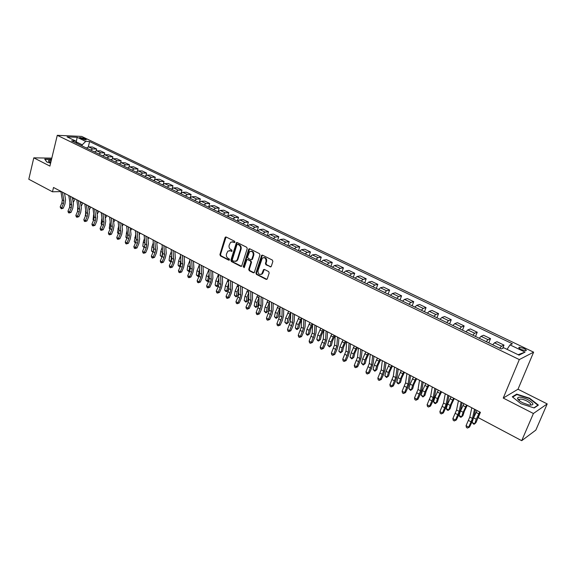 <?xml version="1.0" encoding="UTF-8"?>
<svg xmlns="http://www.w3.org/2000/svg" width="576" height="576" viewBox="0 0 576 576"><rect width="100%" height="100%" fill="white"/><g stroke="black" fill="none" stroke-linecap="round" stroke-linejoin="round"><path stroke-width="0.86" d="M234.922 242.172L234.562 241.222L226.145 237.024L225.072 237.578L219.924 254.563L220.421 255.895L228.751 260.179L229.507 259.805L229.162 258.862L228.074 258.3C226.598 257.335 226.066 255.902 226.476 254.002L227.894 251.086L230.357 250.841L231.991 251.338L231.854 250.07L230.767 249.516C229.284 248.558 228.751 247.118 229.162 245.203L230.63 242.237L233.064 242.014L234.158 242.561L234.922 242.172M523.771 348.379L519.228 347.213C518.306 347.587 519.005 348.379 521.316 349.589L525.874 350.77C526.795 350.388 526.09 349.589 523.771 348.379M270.151 266.904L271.296 266.357L272.873 261.454L272.347 260.064L262.519 255.168L261.648 255.298L255.91 273.01L256.421 274.385L266.148 279.374L267.286 278.842L269.172 272.974L268.646 271.584L264.456 269.46L263.549 269.611L261.792 273.931C259.222 275.069 257.954 273.982 257.99 270.655L262.274 258.156C264.845 257.098 266.098 258.214 266.033 261.49L265.428 263.398L265.946 264.78L270.907 266.875M503.244 398.066L533.405 413.503L521.705 440.676L535.831 430.106L547.2 403.906L517.997 389.232L533.621 352.159L519.314 359.582L503.244 398.066L517.997 389.232M51.811 158.141L33.797 157.838L49.91 166.09L57.269 135.324L519.314 359.582M33.797 157.838L28.8 179.237L52.474 191.794L60.941 191.592M521.705 440.676L478.238 417.622L480.42 412.322L53.518 187.481L52.474 191.794M247.234 248.652L246.722 247.284L237.218 242.546L236.441 242.626L230.882 260.179L231.379 261.526L240.782 266.357L241.618 266.249L247.234 248.652M249.761 248.803L259.423 253.62L259.942 255.002L254.239 272.671L253.361 272.808L249.25 270.706L248.738 269.338L250.927 262.375L250.416 261.007L247.694 259.625L246.859 259.74L244.325 267.401L243.202 266.825L248.652 249.358L249.761 248.803M80.294 138.233L86.328 139.853L84.283 138.398L79.646 137.448L80.294 138.233M533.621 352.159L81.626 136.411L57.269 135.324M76.788 143.359L75.636 141.012L71.611 140.854L501.314 348.955L503.813 347.789L519.048 355.147L525.06 352.102L518.141 354.708M75.636 141.012L67.054 136.865L77.177 137.304L85.716 141.401L82.253 144.806L81.986 145.879M88.265 146.938L89.611 141.545L85.716 141.401M89.611 141.545L512.41 343.778L510.026 344.894L525.06 352.102M533.405 413.503L547.2 403.906M82.253 144.806L76.234 141.898L77.177 137.304M96.221 150.833L96.674 149.04L92.513 147.038L88.632 146.916L86.407 148.018M104.27 154.778L104.746 152.921L100.534 150.898L96.667 150.79L94.45 151.913M112.414 158.782L112.91 156.852L108.648 154.807L104.803 154.721L102.586 155.858M120.65 162.835L121.176 160.834L116.87 158.76L113.033 158.695L110.822 159.847M128.995 166.954L129.55 164.866L125.179 162.763L121.37 162.713L119.16 163.886M137.434 171.122L138.017 168.941L133.596 166.817L129.802 166.788L127.606 167.969M145.973 175.356L146.592 173.066L142.121 170.914L138.348 170.906L136.145 172.109M154.613 179.654L155.275 177.242L150.746 175.068L146.988 175.082L144.799 176.299M163.354 184.018L164.059 181.476L159.48 179.273L155.743 179.309L153.562 180.54M172.202 188.453L172.958 185.76L168.322 183.528L164.614 183.586L162.432 184.838M181.159 192.96L181.973 190.102L177.271 187.834L173.585 187.92L171.41 189.187M190.224 197.546L191.102 194.494L186.343 192.204L182.678 192.305L180.511 193.594M199.39 202.212L200.347 198.943L195.523 196.618L191.887 196.754L189.727 198.058M208.67 206.978L209.707 203.45L204.826 201.096L201.211 201.254L199.058 202.579M218.066 211.781L219.19 208.015L214.243 205.632L210.665 205.812L208.512 207.158M227.657 216.425L228.802 212.638L223.79 210.226L220.234 210.434L218.095 211.795M237.37 221.134L238.536 217.325L233.46 214.884L229.932 215.114L227.801 216.497M247.212 225.9L248.4 222.07L243.252 219.593L239.76 219.859L237.636 221.256M257.191 230.731L258.394 226.886L253.181 224.374L249.718 224.662L247.601 226.087M267.293 235.62L268.517 231.761L263.239 229.219L259.805 229.536L257.702 230.976M277.538 240.581L278.784 236.7L273.427 234.122L270.036 234.468L267.934 235.93M287.921 245.614L289.188 241.711L283.759 239.098L280.404 239.472L278.316 240.955M298.447 250.711L299.736 246.787L294.235 244.138L290.909 244.548L288.835 246.053M309.118 255.874L310.428 251.935L304.848 249.25L301.565 249.689L299.498 251.215M319.932 261.115L321.271 257.148L315.612 254.426L312.365 254.902L310.313 256.457M330.898 266.429L332.258 262.44L326.527 259.682L323.316 260.186L321.278 261.763M342.022 271.814L343.404 267.804L337.594 265.01L334.426 265.55L332.395 267.149M353.304 277.272L354.708 273.247L348.811 270.41L345.694 270.986L343.67 272.614M364.738 282.816L366.178 278.77L360.194 275.89L357.12 276.502L355.111 278.15M376.344 288.432L377.806 284.364L371.736 281.441L368.705 282.096L366.718 283.774M388.116 294.134L389.606 290.045L383.45 287.078L380.47 287.77L378.49 289.476M400.061 299.916L401.573 295.805L395.33 292.802L392.4 293.53L390.442 295.258M412.178 305.784L413.719 301.651L407.383 298.606L404.503 299.376L402.559 301.133M424.476 311.746L426.046 307.584L419.616 304.488L416.786 305.302L414.864 307.087M436.954 317.786L438.559 313.61L432.029 310.464L429.257 311.321L427.349 313.135M449.618 323.921L451.253 319.723L444.629 316.534L441.914 317.426L440.028 319.277M462.478 330.149L464.141 325.922L457.416 322.69L454.759 323.633L452.894 325.505M475.531 336.47L477.23 332.222L470.398 328.939L467.806 329.926L465.955 331.834M488.786 342.886L490.514 338.616L483.581 335.282L481.054 336.319L479.225 338.256M502.697 348.307L504.007 345.11L496.966 341.726L494.503 342.814L492.696 344.779M96.674 149.04L92.794 148.925L90.576 150.041M104.746 152.921L100.886 152.827L98.669 153.958M112.91 156.852L109.073 156.78L106.855 157.925M121.176 160.834L117.353 160.776L115.15 161.942M129.55 164.866L125.741 164.822L123.538 166.003M138.017 168.941L134.23 168.926L132.034 170.114M146.592 173.066L142.826 173.074L140.63 174.283M155.275 177.242L151.531 177.271L149.342 178.495M164.059 181.476L160.344 181.526L158.155 182.765M172.958 185.76L169.265 185.832L167.083 187.092M181.973 190.102L178.301 190.195L176.126 191.47M191.102 194.494L187.452 194.609L185.285 195.905M200.347 198.943L196.726 199.087L194.566 200.398M209.707 203.45L206.114 203.616L203.962 204.948M219.19 208.015L215.626 208.21L213.48 209.563M228.802 212.638L225.259 212.861L223.121 214.229M238.536 217.325L235.022 217.57L232.898 218.966M248.4 222.07L244.922 222.35L242.798 223.762M258.394 226.886L254.945 227.189L252.835 228.622M250.978 251.23C253.138 251.208 254.081 252.475 253.8 255.031L252.54 259.034L251.59 259.618M268.517 231.761L265.104 232.092L263.002 233.546M278.784 236.7L275.407 237.06L273.312 238.536M289.188 241.711L285.847 242.1L283.766 243.598M299.736 246.787L296.431 247.212L294.358 248.731M310.428 251.935L307.159 252.389L305.1 253.93M321.271 257.148L318.038 257.645L315.994 259.207M332.258 262.44L329.076 262.966L327.038 264.557M343.404 267.804L340.265 268.366L338.242 269.978M354.708 273.247L351.612 273.845L349.603 275.486M366.178 278.77L363.125 279.403L361.13 281.066M377.806 284.364L374.803 285.034L372.823 286.726M389.606 290.045L386.647 290.758L384.682 292.471M401.573 295.805L398.671 296.561L396.72 298.303M413.719 301.651L410.868 302.443L408.938 304.214M426.046 307.584L423.252 308.419L421.337 310.219M438.559 313.61L435.816 314.489L433.915 316.318M451.253 319.723L448.567 320.645L446.695 322.502M464.141 325.922L461.52 326.894L459.662 328.781M477.23 332.222L474.667 333.238L472.831 335.16M490.514 338.616L488.023 339.682L486.202 341.64M504.007 345.11L501.581 346.226L499.788 348.214M507.053 349.358L510.026 344.894M51.559 159.199L44.705 159.098L46.85 162.036L50.594 163.224M538.394 405.094L529.589 398.21L516.686 394.121L512.28 396.806L520.985 403.754L534.204 407.952L538.394 405.094M518.89 399.859L518.256 399.658M516.391 394.834L516.686 394.121M234.158 242.561L234.706 242.503L233.662 241.949L232.078 241.762M229.342 250.582L230.962 250.769L232.027 251.309L231.444 251.395M226.066 236.988L220.529 254.484L221.026 255.823L229.342 260.086M237.125 242.51L231.487 260.093L231.984 261.446L241.517 266.321M237.686 244.325L236.923 244.714L232.308 259.711L232.661 260.654L233.813 261.245L236.398 260.935L237.298 259.517L240.473 249.25C240.89 247.313 240.35 245.866 238.853 244.908L237.679 244.318M235.498 261.432L237.002 260.856L237.895 259.438L237.298 259.517M238.291 244.26L239.45 244.836C240.948 245.801 241.488 247.248 241.07 249.178L237.895 259.438M247.558 259.574L251.006 260.921L251.518 262.289L249.336 269.244L249.847 270.612L254.11 272.779M249.646 248.753L243.799 266.738L244.152 267.689M253.21 255.11C253.303 251.942 252.101 250.812 249.602 251.734L247.601 256.925L248.112 258.286L250.834 259.668L251.683 259.546L253.21 255.11L253.8 255.031M263.722 257.566C265.939 257.53 266.904 258.811 266.616 261.403L266.011 263.311L266.53 264.694L270.734 266.81M260.935 274.478L262.375 273.838L262.98 272.808L262.39 272.902M264.283 269.395L262.98 272.808M262.375 255.11L256.493 272.916L257.011 274.291L266.918 279.346M75.103 198.85L73.195 202.529M69.646 207.187L69.883 202.55M72.763 199.728L73.771 198.144M62.474 192.197L63.864 200.808L63.439 203.724L61.718 207.814L63.209 208.217L64.93 204.134L65.57 199.771L64.534 193.277M60.905 191.369L62.309 199.98L61.884 202.896L60.163 206.978L61.718 207.814L61.243 208.771L60.163 206.978M63.209 208.217L61.243 208.771M82.915 202.961L81.079 206.338M77.522 211.486L77.731 206.273M80.683 203.674L81.59 202.262M90.814 207.122L89.064 210.211M85.486 215.842L85.694 210.074M85.147 215.395L85.579 215.626M88.704 207.67L89.503 206.431M98.806 211.334L97.157 214.164M93.55 220.248L93.089 219.65L93.758 213.955M93.089 219.65L93.672 219.96M96.826 211.709L97.502 210.643M70.366 196.351L71.705 204.984L71.266 207.914L69.53 212.026L71.021 212.422L72.749 208.318L73.411 203.933L72.41 197.431M68.782 195.516L70.128 204.149L69.696 207.072L67.961 211.176L69.53 212.026L69.048 212.983L68.422 212.645L67.961 211.176M71.021 212.422L69.048 212.983M78.35 200.556L79.639 209.218L79.193 212.155L77.443 216.288L78.919 216.677L80.662 212.551L81.346 208.152L80.381 201.629M76.745 199.714L78.048 208.368L77.594 211.306L75.852 215.431L77.443 216.288L76.946 217.246L76.313 216.9L75.852 215.431M78.919 216.677L76.946 217.246M86.436 204.811L87.674 213.494L87.206 216.446L85.45 220.601L86.918 220.982L88.675 216.835L89.374 212.414L88.452 205.877M84.809 203.962L86.062 212.63L85.594 215.582L83.837 219.737L85.45 220.601L84.938 221.558L84.298 221.213L83.837 219.737M86.918 220.982L84.938 221.558M106.898 215.59L105.358 218.167M101.714 224.712L101.131 223.949L101.93 217.894M101.131 223.949L101.866 224.345M105.048 215.784L105.602 214.913M94.615 209.124L95.803 217.822L95.321 220.788L93.55 224.964L95.011 225.338L96.782 221.17L97.502 216.734L96.617 210.182M92.974 208.26L94.169 216.95L93.694 219.917L91.922 224.093L93.55 224.964L93.024 225.929L92.376 225.576L91.922 224.093M95.011 225.338L93.024 225.929M51.286 160.351L48.65 160.531L48.456 161.158L50.738 162.626M50.998 161.554L49.622 162.086M46.937 162.065L44.957 159.358L51.494 159.458M522.72 402.797L528.984 405.036C534.607 405.338 534.197 403.517 527.738 399.557C521.734 396.886 518.321 396.461 517.5 398.275C517.774 399.586 519.509 401.098 522.72 402.797M529.87 405.173L529.942 405.158C531.49 404.402 530.424 402.991 526.723 400.918C523.764 399.499 521.431 398.909 519.732 399.154L518.969 399.953L519.199 400.558M512.662 397.109L516.866 394.546L529.366 398.513L537.898 405.18L533.945 407.873M537.746 405.54L537.898 405.18M115.085 219.902L113.659 222.235M109.973 229.226L109.267 228.305L110.21 221.904M109.267 228.305L110.16 228.78M113.371 219.902L113.803 219.226M123.372 224.266L122.069 226.361M118.332 233.806L117.504 232.711L118.598 225.965M117.504 232.711L118.562 233.273M121.802 224.064L122.098 223.596M131.76 228.686L130.594 230.551M126.821 238.392L125.834 237.168L127.094 230.09M125.834 237.168L127.058 237.823M135.425 243L134.273 241.682L135.713 234.266M134.273 241.682L135.67 242.431M136.188 240.725L136.253 240.106M138.996 232.502L139.666 239.126L138.83 243.655L136.987 247.946L133.841 246.679L134.294 248.198L134.986 248.573L137.426 243.317L135.691 242.388L133.841 246.679M140.249 233.158L139.226 234.792M144.137 247.666L142.819 246.254L143.294 242.143L144.439 238.507M142.819 246.254L144.382 247.097M144.619 246.499L144.943 243.727M148.846 237.686L147.974 239.076M102.902 213.487L104.033 222.206L103.536 225.18L101.75 229.385L103.198 229.752L104.99 225.562L105.732 221.105L104.89 214.531M101.232 212.609L102.377 221.328L101.887 224.302L100.102 228.499L101.75 229.385L101.218 230.342L100.555 229.99L100.102 228.499M103.198 229.752L101.218 230.342M111.283 217.901L112.363 226.642L111.852 229.63L110.052 233.856L111.492 234.216L113.292 230.004L114.055 225.526L113.256 218.938M109.598 217.015L110.686 225.749L110.182 228.737L108.382 232.956L110.052 233.856L109.505 234.821L108.835 234.461L108.382 232.956M111.492 234.216L109.505 234.821M119.772 222.372L120.794 231.134L120.269 234.137L118.454 238.385L119.887 238.738L121.702 234.497L122.486 230.004L121.73 223.402M118.066 221.472L119.102 230.234L118.577 233.23L116.762 237.478L118.454 238.385L117.893 239.35L117.216 238.982L116.762 237.478M119.887 238.738L117.893 239.35M128.369 226.901L129.334 235.685L128.794 238.694L126.958 242.971L128.383 243.317L130.212 239.047L131.026 234.54L130.306 227.923M126.641 225.994L127.62 234.77L127.08 237.78L125.251 242.05L126.958 242.971L126.389 243.929L125.705 243.562L125.251 242.05M128.383 243.317L126.389 243.929M137.074 231.487L137.981 240.286L137.426 243.317M135.324 230.566L136.238 239.364L135.691 242.388M136.987 247.946L134.986 248.573M152.964 252.389L151.466 250.884L151.963 246.758L153.281 242.798M151.466 250.884L153.209 251.813L153.72 247.651M157.55 242.266L156.838 243.41M145.886 236.131L146.729 244.951L146.16 247.99L144.295 252.31L145.692 252.641L147.557 248.321L148.414 243.778L147.794 237.132M144.115 235.195L144.972 244.015L144.403 247.046L142.538 251.366L144.295 252.31L143.69 253.274L142.992 252.893L142.538 251.366M145.692 252.641L143.69 253.274M161.942 257.069L160.222 255.564L160.747 251.424L162.245 247.154M160.222 255.564L161.986 256.514L162.619 251.712M166.356 246.91L165.816 247.781M161.806 257.126L162.23 256.414M154.814 240.833L155.592 249.674L155.009 252.72L153.122 257.069L154.512 257.386L156.391 253.051L157.277 248.479L156.701 241.819M153.022 239.882L153.814 248.724L153.23 251.77L151.351 256.111L153.122 257.069L152.51 258.034L151.798 257.652L151.351 256.111M154.512 257.386L152.51 258.034M171.086 261.706L169.963 261.497L169.085 260.309L169.632 256.154L171.331 251.561M169.085 260.309L170.87 261.266L171.655 255.924M175.277 251.604L174.917 252.194M170.676 261.878L171.36 261.065M163.858 245.592L164.57 254.455L163.966 257.515L162.072 261.893L163.447 262.195L165.341 257.832L166.248 253.246L165.722 246.571M162.036 244.634L162.77 253.49L162.166 256.55L160.272 260.921L162.072 261.893L161.438 262.85L160.718 262.469L160.272 260.921M163.447 262.195L161.438 262.85M180.36 266.364L178.934 266.299L178.063 265.111L178.632 260.942L180.54 256.018M178.063 265.111L179.87 266.083L180.821 260.244M179.654 266.688L180.598 265.766M173.016 250.416L173.664 259.294L173.045 262.375L171.13 266.774L172.498 267.07L174.406 262.685L175.334 258.077L174.859 251.388M171.173 249.444L171.835 258.322L171.216 261.396L169.308 265.788L171.13 266.774L170.482 267.732L169.754 267.343L169.308 265.788M172.498 267.07L170.482 267.732M189.821 270.914L188.755 271.562L187.15 269.978L187.754 265.788L189.878 260.518M187.15 269.978L188.986 270.958L190.123 264.658M188.755 271.562L189.965 270.526M182.29 255.305L182.873 264.204L182.239 267.293L180.302 271.714L181.656 272.009L183.586 267.588L184.543 262.966L184.118 256.262M180.425 254.318L181.022 263.218L180.389 266.299L178.459 270.72L180.302 271.714L179.64 272.678L178.906 272.282L178.459 270.72M181.656 272.009L179.64 272.678M199.375 275.551L197.971 276.494L196.358 274.903L196.985 270.706L199.339 265.054M196.358 274.903L198.216 275.897L199.548 269.143M197.971 276.494L199.44 275.342M191.693 260.251L192.204 269.172L191.549 272.275L189.598 276.725L190.937 277.006L192.888 272.563L193.867 267.919L193.493 261.202M189.799 259.258L190.325 268.171L189.677 271.274L187.733 275.717L189.598 276.725L188.921 277.69L188.172 277.286L187.733 275.717M190.937 277.006L188.921 277.69M209.03 280.274L207.302 281.498L205.682 279.893L206.338 275.681L208.937 269.64M205.682 279.893L207.562 280.901L209.11 273.708M207.302 281.498L209.045 280.217M218.966 283.068L218.621 285.221L217.39 286.258L215.993 286.15L215.129 284.947L215.813 280.721L218.578 274.414M215.129 284.947L217.03 285.97L218.808 278.338M216.756 286.56L218.621 285.221M228.751 287.114L228.204 290.34L226.966 291.384L225.562 291.276L224.698 290.074L225.403 285.826L228.197 279.475M224.698 290.074L226.627 291.103L228.643 283.039M226.332 291.686L228.204 290.34M238.68 291.161L237.917 295.524L236.038 296.885L234.396 295.258L235.13 290.995L237.946 284.616M234.396 295.258L236.347 296.302L237.089 292.039L238.622 287.806M236.038 296.885L237.917 295.524M248.767 295.538L247.752 300.78L245.866 302.148L244.217 300.514L244.98 296.237L247.824 289.814M244.217 300.514L246.197 301.572L246.967 297.295L248.746 292.644M245.866 302.148L247.752 300.78M259.013 300.168L257.724 306.101L255.823 307.483L254.167 305.842L254.966 301.55L257.832 295.085M254.167 305.842L256.176 306.914L256.975 302.616L259.02 297.54M255.823 307.483L257.724 306.101M269.417 304.949L267.826 311.494L265.918 312.89L264.254 311.234L265.082 306.929L267.977 300.434M264.254 311.234L266.292 312.329L267.12 308.016L269.446 302.479M265.918 312.89L267.826 311.494M279.972 309.845L278.064 316.966L276.149 318.37L274.478 316.706L275.335 312.386L278.258 305.849M274.478 316.706L276.538 317.808L277.402 313.481L280.022 307.462M276.149 318.37L278.064 316.966M290.693 314.834L288.446 322.51L286.524 323.928L284.839 322.25L285.732 317.916L288.684 311.335M284.839 322.25L286.927 323.366L287.827 319.025L290.765 312.473M286.524 323.928L288.446 322.51M301.572 319.889L299.894 323.777L298.966 328.126L297.029 329.558L296.186 329.105L295.344 327.874L296.266 323.518L299.246 316.901M295.344 327.874L297.461 329.004L298.39 324.648L301.378 318.024M297.029 329.558L298.966 328.126M312.624 324.979L310.594 329.45L309.629 333.821L307.685 335.261L306.828 334.8L305.993 333.569L306.95 329.198L309.96 322.538M305.993 333.569L308.138 334.721L309.103 330.343L312.113 323.676M307.685 335.261L309.629 333.821M323.856 330.091L321.444 335.21L320.443 339.595L318.492 341.05L317.621 340.582L316.786 339.343L317.779 334.958L320.818 328.255M316.786 339.343L318.96 340.51L319.961 336.125L323.006 329.414M318.492 341.05L320.443 339.595M334.98 335.714L332.438 341.05L331.402 345.449L329.443 346.918L327.73 345.204L328.759 340.805L331.826 334.058M327.73 345.204L329.94 346.385L330.97 341.978L334.044 335.225M329.443 346.918L331.402 345.449M346.154 341.604L343.591 346.975L342.518 351.382L340.553 352.865L338.832 351.144L339.89 346.723L342.994 339.941M338.832 351.144L341.071 352.339L342.137 347.918L345.247 341.122M340.553 352.865L342.518 351.382M357.487 347.573L354.902 352.98L353.794 357.401L351.814 358.898L350.086 357.163L351.187 352.735L354.319 345.902M350.086 357.163L352.354 358.38L353.462 353.945L356.602 347.105M351.814 358.898L353.794 357.401M368.978 353.628L366.379 359.064L365.227 363.506L363.24 365.018L361.505 363.276L362.642 358.826L365.803 351.95M361.505 363.276L363.809 364.507L364.954 360.058L368.122 353.174M363.24 365.018L365.227 363.506M380.642 359.77L378.014 365.249L376.826 369.706L374.825 371.225L373.082 369.468L374.263 365.011L377.453 358.092M373.082 369.468L375.415 370.721L376.603 366.257L379.807 359.33M374.825 371.225L376.826 369.706M392.472 365.998L389.822 371.513L388.591 375.984L386.582 377.518L384.833 375.754L386.05 371.282L389.275 364.313M384.833 375.754L387.202 377.021L388.426 372.542L391.658 365.573M386.582 377.518L388.591 375.984M201.218 265.27L201.65 274.205L200.981 277.322L199.015 281.801L200.34 282.067L202.306 277.603L203.314 272.938L202.997 266.206M199.303 264.262L199.757 273.197L199.087 276.307L197.122 280.778L199.015 281.801L198.324 282.758L197.568 282.355L197.122 280.778M200.34 282.067L198.324 282.758M210.866 270.353L211.226 279.31L210.535 282.434L208.555 286.942L209.866 287.201L211.846 282.701L212.882 278.021L212.623 271.274M208.922 269.33L209.304 278.28L208.613 281.405L206.633 285.905L208.555 286.942L207.842 287.899L207.079 287.489L206.633 285.905M209.866 287.201L207.842 287.899M220.644 275.501L220.932 284.472L220.219 287.618L218.218 292.147L219.521 292.399L221.515 287.878L222.581 283.169L222.379 276.415M218.678 274.464L218.981 283.435L218.275 286.574L216.274 291.103L218.218 292.147L217.49 293.112L216.72 292.694L216.274 291.103M219.521 292.399L217.49 293.112M230.551 280.721L230.76 289.714L230.033 292.867L228.01 297.425L229.298 297.662L231.314 293.112L232.409 288.389L232.265 281.621M228.557 279.67L228.787 288.655L228.06 291.809L226.044 296.366L228.01 297.425L227.268 298.39L226.483 297.965L226.044 296.366M229.298 297.662L227.268 298.39M240.595 286.006L240.725 295.02L239.976 298.188L237.938 302.774L239.206 302.998L241.243 298.426L242.366 293.681L242.28 286.898M238.579 284.947L238.723 293.954L237.982 297.115L235.944 301.694L237.938 302.774L237.182 303.739L236.383 303.307L235.944 301.694M239.206 302.998L237.182 303.739M250.776 291.37L250.826 300.398L250.056 303.581L247.997 308.196L249.25 308.412L251.309 303.804L252.461 299.045L252.432 292.241M248.731 290.29L248.796 299.318L248.033 302.494L245.974 307.102L247.997 308.196L247.219 309.154L246.413 308.722L245.974 307.102M249.25 308.412L247.219 309.154M261.101 296.806L261.065 305.849L258.192 313.69L259.43 313.891L261.504 309.262L262.692 304.481L262.728 297.662M259.02 295.711L259.006 304.754L256.14 312.581L258.192 313.69L257.4 314.647L256.579 314.208L256.14 312.581M259.43 313.891L257.4 314.647M271.562 302.321L271.44 311.378L268.531 319.255L269.748 319.45L271.843 314.784L273.06 309.989L273.161 303.163M269.46 301.212L269.352 310.27L266.45 318.139L268.531 319.255L267.718 320.22L266.882 319.774L266.45 318.139M269.748 319.45L267.718 320.22M282.168 307.908L281.959 316.98L279.007 324.907L280.21 325.08L282.326 320.393L283.572 315.569L283.745 308.736M280.037 306.785L279.842 315.857L276.898 323.77L279.007 324.907L278.172 325.865L277.33 325.411L276.898 323.77M280.21 325.08L278.172 325.865M292.932 313.574L292.622 322.661L289.627 330.631L290.815 330.797L292.946 326.074L294.235 321.235L294.473 314.381M290.765 312.43L290.477 321.523L287.496 329.479L289.627 330.631L288.778 331.589L287.921 331.128L287.496 329.479M290.815 330.797L288.778 331.589M303.84 319.32L303.437 328.421L300.398 336.434L301.565 336.586L303.725 331.834L305.042 326.974L305.352 320.112M301.644 318.161L301.262 327.269L298.238 335.268L300.398 336.434L299.527 337.392L298.663 336.924L298.238 335.268M301.565 336.586L299.527 337.392M314.899 325.145L314.41 334.267L311.328 342.317L312.473 342.454L314.647 337.68L316.001 332.791L316.382 325.922M312.674 323.971L312.199 333.094L309.125 341.136L311.328 342.317L310.428 343.274L309.557 342.806L309.125 341.136M312.473 342.454L310.428 343.274M326.124 331.056L325.534 340.193L322.402 348.286L323.532 348.415L325.728 343.606L327.118 338.695L327.571 331.819M323.87 329.868L323.294 338.998L320.177 347.09L322.402 348.286L321.487 349.243L320.594 348.768L320.177 347.09M323.532 348.415L321.487 349.243M337.507 337.054L336.816 346.198L333.641 354.341L334.742 354.449L336.96 349.61L338.386 344.686L338.926 337.795M335.218 335.844L334.541 344.995L331.38 353.124L333.641 354.341L332.705 355.298L331.798 354.809L331.38 353.124M334.742 354.449L332.705 355.298M349.063 343.138L348.257 352.296L345.038 360.482L346.118 360.576L348.358 355.709L349.826 350.762L350.438 343.858M346.738 341.914L345.953 351.072L342.742 359.251L345.038 360.482L344.081 361.44L343.159 360.943L342.742 359.251M346.118 360.576L344.081 361.44M360.778 349.308L359.87 358.481L356.594 366.718L357.66 366.797L359.921 361.886L361.426 356.926L362.124 350.014M358.423 348.062L357.53 357.235L354.269 365.465L356.594 366.718L355.615 367.668L354.686 367.164L354.269 365.465M357.66 366.797L355.615 367.668M372.672 355.572L371.65 364.759L368.33 373.039L369.367 373.097L371.657 368.165L373.198 363.175L373.975 356.256M370.282 354.312L369.281 363.492L365.969 371.765L368.33 373.039L367.322 373.99L366.379 373.478L365.969 371.765M369.367 373.097L367.322 373.99M384.739 361.93L383.602 371.124L380.232 379.447L381.247 379.498L383.558 374.53L385.142 369.518L386.006 362.592M382.313 360.648L381.197 369.842L377.834 378.158L380.232 379.447L379.202 380.398L378.245 379.879L377.834 378.158M381.247 379.498L379.202 380.398M404.474 372.319L401.796 377.87L400.529 382.363L399.154 383.422L400.421 378.929L403.69 371.909M396.749 382.133L399.154 383.422L398.506 383.904L397.548 383.393L396.749 382.133L398.009 377.64L401.27 370.634M396.986 368.381L395.734 377.582L392.314 385.956L393.3 385.992L395.633 380.988L397.26 375.955L398.218 369.022M394.524 367.078L393.293 376.286L389.88 384.653L392.314 385.956L391.255 386.906L390.29 386.381L389.88 384.653M393.3 385.992L391.255 386.906M416.65 378.734L413.95 384.322L412.639 388.829L411.278 389.909L412.596 385.402L415.894 378.338M408.845 388.606L411.278 389.909L410.609 390.391L408.845 388.606L410.148 384.098L413.438 377.042M409.421 374.926L408.046 384.142L404.568 392.566L405.533 392.58L407.894 387.54L409.558 382.493L410.609 375.552M406.922 373.608L405.569 382.824L402.106 391.234L404.568 392.566L403.495 393.509L402.509 392.976L402.106 391.234M405.533 392.58L403.495 393.509M429.012 385.243L426.283 390.874L424.93 395.388L423.59 396.497L424.944 391.968L428.278 384.862M421.114 395.172L423.59 396.497L422.892 396.965L421.114 395.172L422.46 390.65L425.786 383.544M422.042 381.571L420.545 390.802L417.01 399.269L417.953 399.262L420.336 394.193L422.042 389.124L423.187 382.176M419.508 380.239L418.025 389.462L414.511 397.922L417.01 399.269L415.908 400.212L414.907 399.672L414.511 397.922M417.953 399.262L415.908 400.212M441.554 391.853L438.804 397.519L437.4 402.048L436.082 403.178L437.479 398.642L440.856 391.478M433.57 401.832L436.082 403.178L435.355 403.639L434.347 403.099L433.57 401.832L434.959 397.296L438.322 390.146M434.858 388.325L433.231 397.555L429.646 406.08L430.553 406.051L432.965 400.946L434.722 395.856L435.96 388.901M432.281 386.964L430.675 396.202L427.104 404.705L429.646 406.08L428.515 407.016L427.5 406.469L427.104 404.705M430.553 406.051L428.515 407.016M454.284 398.556L451.512 404.266L450.065 408.809L448.762 409.968L450.209 405.41L453.614 398.203M446.206 408.6L448.762 409.968L448.006 410.414L446.983 409.867L446.206 408.6L447.646 404.05L451.044 396.85M447.876 395.179L446.112 404.417L442.469 412.985L443.354 412.942L445.788 407.808L447.588 402.689L448.927 395.734M445.255 393.797L443.52 403.042L439.884 411.595L442.469 412.985L441.31 413.921L440.28 413.366L439.884 411.595M443.354 412.942L441.31 413.921M467.208 405.36L464.407 411.113L462.91 415.678L461.628 416.851L463.126 412.279L466.567 405.022M459.043 415.469L461.628 416.851L460.843 417.29L459.806 416.736L459.043 415.469L460.526 410.897L463.961 403.654M461.088 402.142L459.187 411.386L455.486 420.005L456.343 419.94L458.806 414.763L460.656 409.63L462.089 402.667M458.431 400.738L456.559 409.982L452.866 418.594L455.486 420.005L454.306 420.941L453.254 420.372L452.866 418.594M456.343 419.94L454.306 420.941M480.334 412.272L475.956 422.64L474.696 423.842L476.237 419.256L479.722 411.955M472.068 422.438L474.696 423.842L473.882 424.274L472.068 422.438L473.17 419.148M473.659 417.686L477.072 410.558M474.509 409.205L472.471 418.464L468.713 427.126L469.534 427.046L472.025 421.834L473.918 416.678L475.466 409.709M471.809 407.786L469.8 417.038L466.049 425.693L468.713 427.126L467.496 428.062L466.438 427.486L466.049 425.693M469.534 427.046L467.496 428.062M92.794 148.925L88.632 146.916M100.886 152.827L96.667 150.79M109.073 156.78L104.803 154.721M117.353 160.776L113.033 158.695M125.741 164.822L121.37 162.713M134.23 168.926L129.802 166.788M142.826 173.074L138.348 170.906M151.531 177.271L146.988 175.082M160.344 181.526L155.743 179.309M169.265 185.832L164.614 183.586M178.301 190.195L173.585 187.92M187.452 194.609L182.678 192.305M196.726 199.087L191.887 196.754M206.114 203.616L201.211 201.254M215.626 208.21L210.665 205.812M225.259 212.861L220.234 210.434M235.022 217.57L229.932 215.114M244.922 222.35L239.76 219.859M254.945 227.189L249.718 224.662M265.104 232.092L259.805 229.536M275.407 237.06L270.036 234.468M285.847 242.1L280.404 239.472M296.431 247.212L290.909 244.548M307.159 252.389L301.565 249.689M318.038 257.645L312.365 254.902M329.076 262.966L323.316 260.186M340.265 268.366L334.426 265.55M351.612 273.845L345.694 270.986M363.125 279.403L357.12 276.502M374.803 285.034L368.705 282.096M386.647 290.758L380.47 287.77M398.671 296.561L392.4 293.53M410.868 302.443L404.503 299.376M423.252 308.419L416.786 305.302M435.816 314.489L429.257 311.321M448.567 320.645L441.914 317.426M461.52 326.894L454.759 323.633M474.667 333.238L467.806 329.926M488.023 339.682L481.054 336.319M501.581 346.226L494.503 342.814M83.974 139.666L84.283 138.398M85.457 139.903L85.673 139.061M233.662 241.949L233.064 242.014M230.962 250.769L230.357 250.841M229.327 260.1L228.751 260.179M221.026 255.823L220.421 255.895M220.529 254.484L219.924 254.563M225.677 237.521L225.072 237.578M241.38 266.27L240.782 266.357M231.984 261.446L231.379 261.526M231.487 260.093L230.882 260.179M236.729 243.036L236.124 243.108M241.07 249.178L240.473 249.25M239.45 244.836L238.853 244.908M253.951 272.714L253.361 272.808M249.847 270.612L249.25 270.706M249.336 269.244L248.738 269.338M251.518 262.289L250.927 262.375M251.006 260.921L250.416 261.007M248.292 259.546L247.694 259.625M243.799 266.738L243.202 266.825M249.25 249.286L248.652 249.358M252.54 259.034L251.95 259.121M266.53 264.694L265.946 264.78M266.011 263.311L265.428 263.398M266.616 261.403L266.033 261.49M263.902 269.906L263.318 270M266.731 279.274L266.148 279.374M257.011 274.291L256.421 274.385M256.493 272.916L255.91 273.01M261.972 255.643L261.389 255.722M63.864 200.808L62.309 199.98M63.439 203.724L61.884 202.896M85.478 211.385L85.918 211.615M93.442 215.618L94.032 215.935M71.705 204.984L70.128 204.149M71.266 207.914L69.696 207.072M79.639 209.218L78.048 208.368M79.193 212.155L77.594 211.306M87.674 213.494L86.062 212.63M87.206 216.446L85.594 215.582M101.506 219.91L102.247 220.306M95.803 217.822L94.169 216.95M95.321 220.788L93.694 219.917M109.663 224.251L110.563 224.726M117.914 228.643L118.98 229.205M126.274 233.086L127.505 233.741M134.734 237.586L136.13 238.334M143.294 242.143L144.871 242.978M104.033 222.206L102.377 221.328M103.536 225.18L101.887 224.302M112.363 226.642L110.686 225.749M111.852 229.63L110.182 228.737M120.794 231.134L119.102 230.234M120.269 234.137L118.577 233.23M129.334 235.685L127.62 234.77M128.794 238.694L127.08 237.78M137.981 240.286L136.238 239.364M151.963 246.758L153.713 247.687M146.729 244.951L144.972 244.015M146.16 247.99L144.403 247.046M160.747 251.424L162.511 252.367M155.592 249.674L153.814 248.724M155.009 252.72L153.23 251.77M169.632 256.154L171.425 257.105M164.57 254.455L162.77 253.49M163.966 257.515L162.166 256.55M178.632 260.942L180.446 261.907M173.664 259.294L171.835 258.322M173.045 262.375L171.216 261.396M187.754 265.788L189.59 266.767M189.511 261.101L189.922 261.324M182.873 264.204L181.022 263.218M182.239 267.293L180.389 266.299M196.985 270.706L198.842 271.692M198.77 265.99L199.404 266.328M192.204 269.172L190.325 268.171M191.549 272.275L189.677 271.274M206.338 275.681L208.224 276.682M208.138 270.943L209.009 271.404M215.813 280.721L217.721 281.736M217.634 275.954L218.75 276.538M225.403 285.826L227.34 286.855M227.254 281.03L228.614 281.75M235.13 290.995L237.089 292.039M236.995 286.178L238.608 287.028M244.98 296.237L246.967 297.295M246.874 291.391L248.746 292.385M254.966 301.55L256.975 302.616M256.882 296.676L258.898 297.742M265.082 306.929L267.12 308.016M267.019 302.033L269.064 303.113M275.335 312.386L277.402 313.481M277.301 307.462L279.367 308.556M285.732 317.916L287.827 319.025M287.712 312.962L289.814 314.071M296.266 323.518L298.39 324.648M298.274 318.535L300.406 319.666M306.95 329.198L309.103 330.343M308.981 324.194L311.141 325.332M317.779 334.958L319.961 336.125M319.838 329.926L322.027 331.078M328.759 340.805L330.97 341.978M330.847 335.736L333.065 336.91M339.89 346.723L342.137 347.918M342.007 341.633L344.261 342.821M351.187 352.735L353.462 353.945M353.326 347.609L355.608 348.811M362.642 358.826L364.954 360.058M364.81 353.671L367.128 354.895M374.263 365.011L376.603 366.257M376.459 359.82L378.806 361.066M386.05 371.282L388.426 372.542M388.274 366.062L390.658 367.322M201.65 274.205L199.757 273.197M200.981 277.322L199.087 276.307M211.226 279.31L209.304 278.28M210.535 282.434L208.613 281.405M220.932 284.472L218.981 283.435M220.219 287.618L218.275 286.574M230.76 289.714L228.787 288.655M230.033 292.867L228.06 291.809M240.725 295.02L238.723 293.954M239.976 298.188L237.982 297.115M250.826 300.398L248.796 299.318M250.056 303.581L248.033 302.494M261.065 305.849L259.006 304.754M260.273 309.046L258.221 307.944M271.44 311.378L269.352 310.27M270.626 314.582L268.546 313.474M281.959 316.98L279.842 315.857M281.124 320.198L279.014 319.075M292.622 322.661L290.477 321.523M291.766 325.894L289.627 324.749M303.437 328.421L301.262 327.269M302.558 331.668L300.391 330.509M314.41 334.267L312.199 333.094M313.502 337.529L311.306 336.348M325.534 340.193L323.294 338.998M324.605 343.469L322.373 342.274M336.816 346.198L334.541 344.995M335.866 349.488L333.598 348.278M348.257 352.296L345.953 351.072M347.285 355.601L344.988 354.37M359.87 358.481L357.53 357.235M358.87 361.8L356.537 360.554M371.65 364.759L369.281 363.492M370.62 368.086L368.258 366.818M383.602 371.124L381.197 369.842M382.543 374.465L380.146 373.183M398.009 377.64L400.421 378.929M400.262 372.391L402.682 373.673M395.734 377.582L393.293 376.286M394.646 380.945L392.213 379.642M410.148 384.098L412.596 385.402M412.43 378.821L414.886 380.117M408.046 384.142L405.569 382.824M406.93 387.518L404.46 386.194M422.46 390.65L424.944 391.968M424.778 385.337L427.27 386.654M420.545 390.802L418.025 389.462M419.4 394.186L416.894 392.846M434.959 397.296L437.479 398.642M437.306 391.954L439.834 393.293M433.231 397.555L430.675 396.202M432.058 400.961L429.509 399.6M447.646 404.05L450.209 405.41M450.022 398.671L452.592 400.025M446.112 404.417L443.52 403.042M444.91 407.837L442.325 406.454M460.526 410.897L463.126 412.279M462.938 405.49L465.545 406.865M459.187 411.386L456.559 409.982M457.956 414.814L455.328 413.41M473.609 417.859L476.237 419.256M476.05 412.416L478.692 413.813M472.471 418.464L469.8 417.038M471.204 421.906L468.54 420.48M518.926 347.933L519.228 347.213M226.015 237.024L225.41 237.082M237.046 242.561L236.441 242.626M237.002 260.856L236.398 260.935M252.281 259.466L251.683 259.546M249.538 248.832L248.94 248.904M262.375 273.838L261.792 273.931M264.132 269.518L263.549 269.611M262.231 255.218L261.648 255.298M49.738 162.151L49.838 161.726M49.349 161.928L48.456 161.158M519.156 400.522L519.732 399.154M518.969 399.953L517.5 398.275"/></g></svg>
